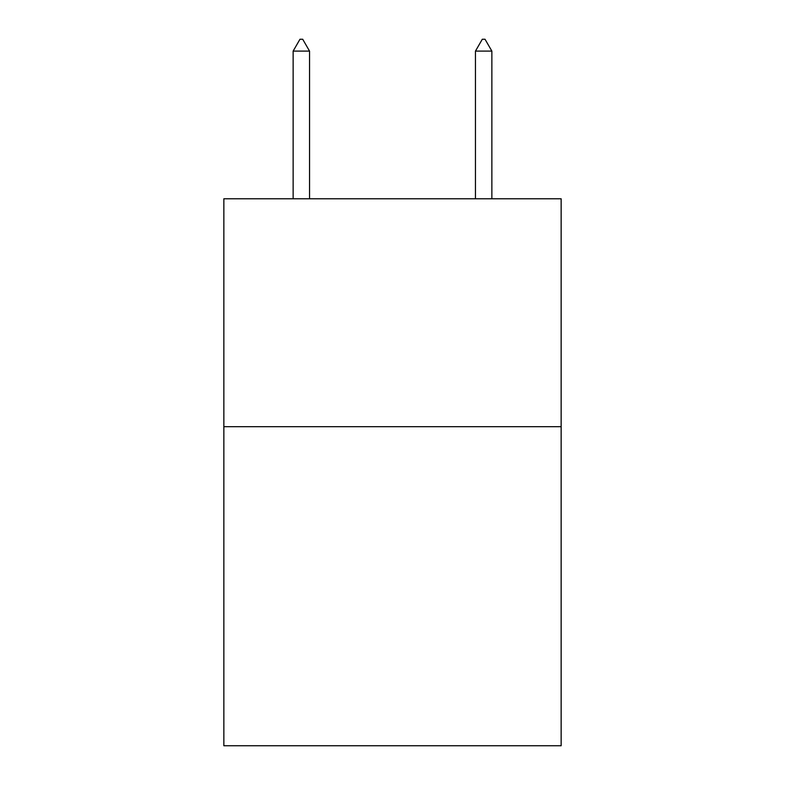 <?xml version="1.0" encoding="UTF-8"?>
<svg xmlns="http://www.w3.org/2000/svg" width="785" height="785" viewBox="0 0 785 785"><rect width="100%" height="100%" fill="white"/><g stroke="black" fill="none" stroke-linecap="round" stroke-linejoin="round"><path stroke-width="1.18" d="M561.147 426.687L561.147 745.75L223.853 745.75L223.853 198.782L561.147 198.782L561.147 426.687L223.853 426.687M309.545 51.103L302.706 39.25L299.968 39.25L293.139 51.103L309.545 51.103L309.545 198.782M293.139 51.103L293.139 198.782M482.294 39.25L485.032 39.25L491.861 51.103L475.455 51.103L482.294 39.25M491.861 198.782L491.861 51.103M475.455 198.782L475.455 51.103"/></g></svg>

